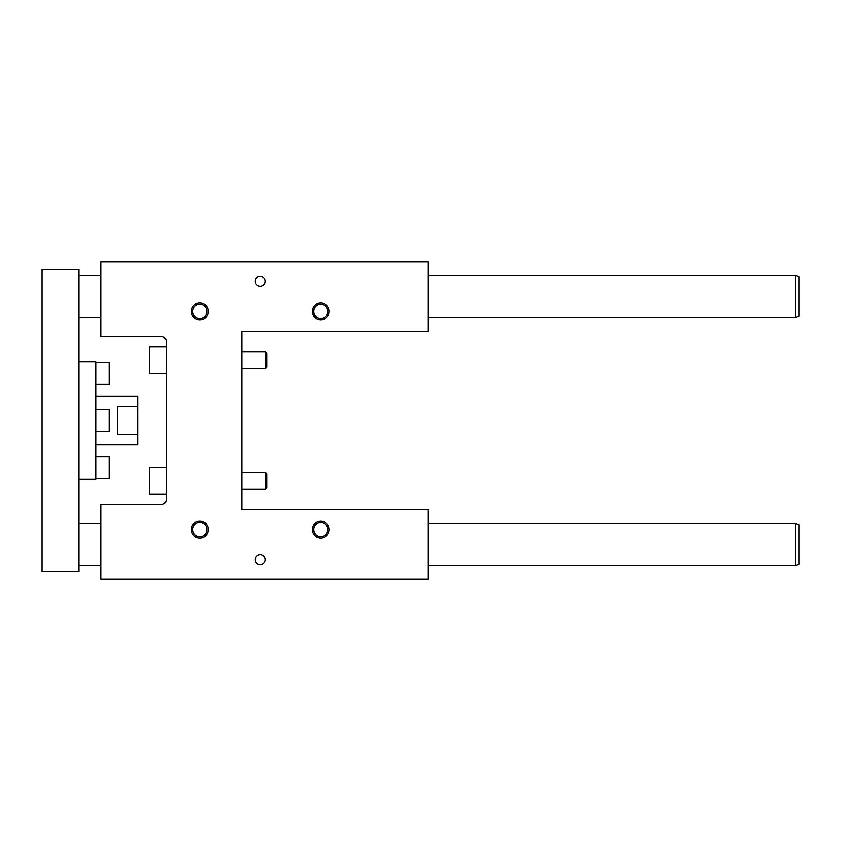 <?xml version="1.0" encoding="UTF-8"?>
<svg xmlns="http://www.w3.org/2000/svg" width="841" height="841" viewBox="0 0 841 841"><rect width="100%" height="100%" fill="white"/><g stroke="black" fill="none" stroke-linecap="round" stroke-linejoin="round"><path stroke-width="1.26" d="M161.209 336.589L100.794 336.589L100.794 261.908L428.048 261.908L428.048 331.554L241.766 331.554L241.766 509.446L428.048 509.446L428.048 579.092L100.794 579.092L100.794 504.411L161.209 504.411A5.035 5.035 0 0 0 166.245 499.375L166.245 341.625A5.035 5.035 0 0 0 161.209 336.589M265.682 472.526L266.933 473.788L266.933 488.053L265.682 489.304L265.682 472.526L241.766 472.526M265.682 351.696L266.933 352.947L266.933 367.212L265.682 368.474L265.682 351.696L241.766 351.696M255.191 281.199A5.035 5.035 0 0 1 262.739 276.847A5.035 5.035 0 0 1 262.739 285.562A5.035 5.035 0 0 1 255.191 281.199M255.191 559.801A5.035 5.035 0 0 0 262.739 564.153A5.035 5.035 0 0 0 262.739 555.438A5.035 5.035 0 0 0 255.191 559.801M192.778 311.412A7.033 7.033 0 0 0 199.811 318.445A7.033 7.033 0 0 0 206.833 311.412A7.033 7.033 0 0 0 199.811 304.379A7.033 7.033 0 0 0 192.778 311.412M191.412 311.412A8.389 8.389 0 0 1 204.006 304.148A8.389 8.389 0 0 1 204.006 318.676A8.389 8.389 0 0 1 191.412 311.412M327.675 529.588A7.033 7.033 0 0 1 320.642 536.621A7.033 7.033 0 0 1 313.619 529.588A7.033 7.033 0 0 1 320.642 522.555A7.033 7.033 0 0 1 327.675 529.588M312.253 529.588A8.389 8.389 0 0 0 324.836 536.852A8.389 8.389 0 0 0 324.836 522.324A8.389 8.389 0 0 0 312.253 529.588M206.833 529.588A7.033 7.033 0 0 1 199.811 536.621A7.033 7.033 0 0 1 192.778 529.588A7.033 7.033 0 0 1 199.811 522.555A7.033 7.033 0 0 1 206.833 529.588M191.412 529.588A8.389 8.389 0 0 0 204.006 536.852A8.389 8.389 0 0 0 204.006 522.324A8.389 8.389 0 0 0 191.412 529.588M313.619 311.412A7.033 7.033 0 0 0 320.642 318.445A7.033 7.033 0 0 0 327.675 311.412A7.033 7.033 0 0 0 320.642 304.379A7.033 7.033 0 0 0 313.619 311.412M312.253 311.412A8.389 8.389 0 0 1 324.836 304.148A8.389 8.389 0 0 1 324.836 318.676A8.389 8.389 0 0 1 312.253 311.412M166.245 346.66L149.456 346.66L149.456 373.509L166.245 373.509M166.245 467.491L149.456 467.491L149.456 494.34L166.245 494.34M78.97 571.544L78.97 269.456L42.05 269.456L42.05 571.544L78.97 571.544M95.758 384.421L109.183 384.421L109.183 362.597L95.758 362.597M95.758 478.403L109.183 478.403L109.183 456.579L95.758 456.579M95.758 396.164L137.714 396.164L137.714 406.718L117.572 406.718L117.572 434.282L137.714 434.282L137.714 444.836L95.758 444.836M78.97 361.756L95.758 361.756L95.758 479.244L78.97 479.244M798.95 276.552L795.597 275.333L795.597 317.288L798.95 316.069L798.95 276.552M78.97 275.333L100.794 275.333M428.048 275.333L795.597 275.333M795.597 523.712L795.597 565.667L798.95 564.448L798.95 524.931L795.597 523.712L428.048 523.712M137.714 434.282L137.714 406.718M95.758 431.412L109.183 431.412L109.183 409.588L95.758 409.588M265.682 489.304L241.766 489.304M265.682 368.474L241.766 368.474M78.97 317.288L100.794 317.288M428.048 317.288L795.597 317.288M78.97 565.667L100.794 565.667M428.048 565.667L795.597 565.667M78.97 523.712L100.794 523.712"/></g></svg>

